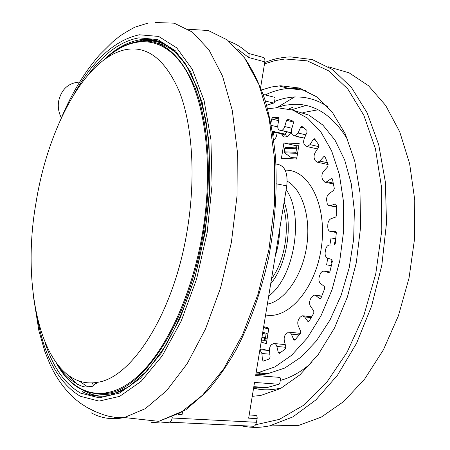 <?xml version="1.0" encoding="UTF-8"?>
<svg xmlns="http://www.w3.org/2000/svg" width="450" height="450" viewBox="0 0 450 450"><rect width="100%" height="100%" fill="white"/><g stroke="black" fill="none" stroke-linecap="round" stroke-linejoin="round"><path stroke-width="0.67" d="M249.176 414.996L255.538 415.344C256.748 415.451 257.282 416.548 257.147 418.618L255.915 424.327L254.852 425.751L253.744 426.274L169.47 422.196L160.374 423.006L151.577 422.314M181.901 412.307L182.07 414.63L178.194 414.422M278.432 117.546L278.865 118.969L277.83 125.28C277.515 128.031 278.134 129.668 279.686 130.185L281.363 130.433C282.831 130.151 283.95 128.858 284.715 126.562L286.537 120.324L287.561 119.143L293.113 121.134L293.496 122.901L291.639 129.195C290.97 131.991 291.341 133.937 292.753 135.034L294.986 135.951L298.069 133.026L300.679 127.097L301.68 126.203L306.877 130.32L307.001 132.322L304.352 138.296C303.322 140.991 303.412 143.173 304.616 144.838L305.556 145.901L307.327 146.655L309.988 144.63L313.307 139.331L314.123 138.713L314.696 138.988L318.803 144.956L318.639 147.105L315.27 152.426C313.909 154.884 313.689 157.202 314.612 159.373L315.36 160.824L317.689 162.298L319.77 161.083L323.696 156.724L324.433 156.352L325.074 156.864L328.157 164.582L327.696 166.77L323.724 171.118C322.082 173.194 321.548 175.528 322.121 178.121L322.633 179.899L325.001 182.323L326.801 181.749L331.582 178.442L332.454 179.252L334.299 188.376L333.551 190.479L329.152 193.567C327.296 195.131 326.458 197.359 326.644 200.244L327.246 203.794L328.663 205.537L330.581 205.65L335.34 203.929L336.302 205.088L336.757 215.145L335.745 217.041L331.144 218.655C329.164 219.606 328.056 221.586 327.825 224.606L327.769 226.755C327.803 229.483 328.686 231.069 330.429 231.519L335.475 231.458L336.285 232.993L335.295 243.422L334.164 244.991L329.197 245.031C327.336 245.486 326.115 247.106 325.541 249.891L325.187 252.051C324.838 255.088 325.564 257.062 327.375 257.974L331.689 259.493L332.342 261.382L329.946 271.569L328.922 272.767L324.287 271.136L322.318 271.305L320.563 273.105L319.264 276.716C318.521 279.647 318.932 281.891 320.501 283.438L324.338 286.476L324.686 288.602L321.047 297.962L320.164 298.806L319.607 298.642L315.81 295.549L313.999 295.014L311.226 297.534L310.359 299.363C309.268 302.029 309.347 304.408 310.601 306.495L313.774 310.866L313.808 313.099L309.15 321.114L308.458 321.649L307.721 321.289L304.605 316.896L302.22 315.714L300.071 317.272L299.019 318.78C297.647 321.041 297.411 323.421 298.299 325.929L300.662 331.341L300.403 333.557L295.02 339.84L294.531 340.127L293.676 339.514L291.223 333.816L289.946 332.359L288.574 332.1L285.93 334.024C284.366 335.773 283.838 338.034 284.338 340.808L285.823 346.944L285.294 349.026L279.225 353.43L278.303 352.53L276.851 346.427C276.278 344.357 275.276 343.373 273.853 343.479L271.845 344.469C270.174 345.645 269.392 347.676 269.505 350.561L270.101 357.075L269.347 358.926L263.391 361.125L262.457 359.933L261.883 353.475L259.892 349.689M278.263 117.506L272.7 117.54L278.859 119.002L272.689 117.54L271.631 118.997L270.945 123.182M256.072 372.977L258.097 372.673L274.899 366.93L291.544 355.331L307.192 338.108L320.968 315.877L332.055 289.665L339.767 260.798L343.642 230.867L343.474 201.532L339.345 174.386L331.599 150.801L320.788 131.833L307.603 118.164L292.781 110.115L277.082 107.691L267.609 108.816M288.776 108.956L292.787 107.241M252.259 396.338L260.702 395.471L280.384 388.609L299.925 374.85L318.308 354.42L334.474 328.044L347.417 296.921L356.304 262.704L360.574 227.323L360 192.808L354.729 161.089L345.223 133.779L332.19 112.078L316.479 96.722L299.019 87.986L280.676 85.77L271.451 86.991L261.568 89.944M35.961 203.046C20.003 292.928 44.308 391.174 97.161 382.359C131.794 378.326 174.347 312.514 187.431 229.022C195.919 176.985 192.375 124.942 179.454 91.817C165.116 58.888 146.734 44.927 124.301 49.928C83.914 59.451 47.514 129.735 35.961 203.046M79.594 82.074C68.428 82.817 61.436 89.201 58.613 101.233C57.729 107.111 58.652 112.641 61.38 117.827M296.764 158.192L291.189 157.601L284.58 152.82L284.22 151.813L284.794 148.32L285.722 147.532L297.214 147.938M296.814 157.877L291.189 157.601M297.428 154.148L296.291 153.321L284.58 152.82M284.22 151.813L295.926 152.297L296.291 153.321M295.926 152.297L296.511 148.748L284.794 148.32M298.406 148.162L297.444 147.949L296.511 148.748M332.128 259.858L331.493 262.53L331.959 259.661M334.384 244.929L334.907 241.734L335.481 241.819M331.678 262.569L332.077 262.637M263.52 327.606L268.751 328.821M263.514 327.645L268.695 329.164M268.071 332.978L266.732 333.405L266.062 334.26L265.477 337.809L265.669 338.614L267.092 338.957M296.893 145.761L296.539 147.915M265.258 338.49L264.921 340.577M295.751 147.887L296.106 145.732L298.794 145.822M292.162 157.809L291.999 158.788M264.42 326.835L264.279 327.684M266.732 341.139L264.161 340.341L264.504 338.254M296.106 145.732L283.928 143.016L281.43 158.254L296.623 159.024L299.177 143.466L283.928 143.016M335.812 238.669L331.037 237.949L329.878 245.008M335.801 238.759L331.037 237.949M327.729 258.097L326.621 264.836L331.386 265.731M331.425 265.567L326.621 264.836M261.146 342.045L266.316 343.676L268.864 328.134L263.678 326.621M264.161 340.341L261.472 340.065M229.196 41.372C236.138 43.852 242.387 47.779 247.939 53.167C249.21 53.589 249.418 55.024 248.574 57.476L237.026 48.679M248.49 53.404L262.822 57.307C264.465 57.459 265.134 58.984 264.831 61.869L260.623 87.519M275.929 163.969L277.768 164.351C285.041 166.016 288.045 173.188 286.779 185.867L255.662 375.486L279.951 377.409L280.586 378.619L279.838 383.181L279.124 384.204L266.873 387.608L279.124 384.204M266.619 105.227L273.499 103.028L265.371 101.025M273.499 103.028L274.433 102.257L275.062 98.404L274.449 97.245L263.205 94.433M278.826 384.255L254.52 382.433L248.653 418.168L257.147 418.618M169.47 422.196L169.537 422.179C170.82 421.774 171.697 420.379 172.153 417.988L256.545 422.286M172.271 417.279L172.153 417.988M182.509 411.941L182.07 414.63M87.964 387.073L79.448 381.218M275.254 256.089C278.016 247.534 279.461 238.753 279.579 229.748M283.337 206.848C290.183 228.302 284.827 260.893 271.507 278.927M285.148 170.123L287.055 170.184C310.095 171.011 327.448 207.186 321.272 248.068C315.405 288.99 288.113 319.809 265.596 314.949M267.368 304.138C284.501 300.988 301.826 276.744 306.512 247.393C311.304 218.059 302.49 189.591 287.224 181.204M264.943 350.123L265.016 349.689L266.394 350.263M330.795 231.542L336.268 232.493M330.581 205.65L336.414 206.764M326.801 181.749L333.298 183.077M319.77 161.083L327.488 162.759M309.988 144.63L318.864 146.638M314.162 139.528L314.736 139.033M298.069 133.026L305.887 134.831M284.715 126.562L291.921 128.244M282.521 134.094L284.709 134.044L272.413 131.226M272.492 131.704L283.736 134.286L284.811 135.225L285.216 137.031C283.461 137.205 282.274 136.125 281.661 133.796M335.902 204.114L335.166 203.968M332.303 178.852L331.161 178.616M325.159 157.05L323.696 156.724M315.298 139.787L313.307 139.331M304.071 127.896L300.679 127.097M293.586 122.001L286.537 120.324M305.949 105.424L291.684 109.761M275.979 107.724L284.889 105.249L293.867 104.259C315.096 103.77 333.113 115.678 347.906 139.978M312.007 362.368C301.613 371.599 291.037 377.612 280.294 380.413M255.904 373.989L268.324 373.5L284.709 368.077L300.96 357.182L316.299 341.021L329.934 320.119L341.106 295.358L349.172 267.913L353.666 239.181L354.364 210.656L351.276 183.808L344.661 159.941L334.974 140.102L322.819 125.021L308.858 115.11L293.794 110.475M265.207 94.939C272.908 91.226 280.727 89.049 288.675 88.397L301.877 88.937M254.138 388.299C263.048 390.504 272.357 390.308 282.066 387.709M327.459 106.504C317.137 99.771 306.338 96.609 295.054 97.026C288.152 97.284 281.323 98.775 274.556 101.492M162.911 42.671L161.876 43.324M96.041 382.545L96.525 383.361M158.799 40.973L157.343 41.957M92.121 382.933L93.741 385.729M264.499 63.894L274.725 60.666L285.075 58.973L307.254 60.863L328.551 70.791L347.816 89.016L363.836 115.307L375.435 148.781L381.628 187.881L381.797 230.434L375.761 273.825L363.898 315.309L347.04 352.327L326.396 382.826L303.373 405.399L279.377 419.372L255.707 424.716M37.569 319.275C44.691 357.564 58.911 383.22 80.246 396.242L99.011 401.102L119.677 396.354L141.182 381.291L162.186 355.905L181.17 321.142L196.616 278.977L207.208 232.312L212.074 184.652L210.915 139.596L204.047 100.35L192.268 69.294L176.721 47.841L158.676 36.439L139.359 34.779C114.733 40.095 92.903 60.008 73.867 94.517M45.124 342.934C53.167 367.498 65.042 384.244 80.747 393.171L99.203 397.839L119.498 393.069L140.591 378.186L161.179 353.211L179.769 319.072L194.889 277.718L205.262 231.981L210.037 185.265L208.929 141.092L202.23 102.566L190.721 72.039L175.506 50.889L157.815 39.594L138.859 37.856C120.876 41.141 104.079 53.336 88.481 74.436M186.626 65.593C173.031 45.771 157.483 37.181 139.989 39.814L139.112 39.949C126.984 42.131 115.256 48.774 103.922 59.873M82.44 391.674C91.142 396.242 100.609 397.361 110.841 395.044L129.111 386.657L147.611 370.282L165.487 345.876C176.737 325.946 186.497 303.142 194.766 277.47C201.887 250.712 206.736 223.397 209.312 195.519C210.465 168.086 209.25 142.588 205.672 119.019L197.471 88.222L185.839 64.361L171.613 48.201L155.779 40.072L139.905 39.786L139.112 39.949L142.352 40.798L139.956 41.248M83.537 390.645L91.778 394.419L100.181 396.242M163.8 43.11C157.089 40.483 150.238 39.667 143.229 40.669L142.352 40.798L143.364 40.708C151.858 40.264 159.694 41.839 166.86 45.428M176.169 52.684L172.53 50.13M178.644 55.226C171.653 48.6 164.222 44.494 156.347 42.919M105.21 58.939C115.633 49.309 126.461 43.515 137.683 41.563C161.167 37.845 180.36 53.421 195.261 88.29C208.699 123.345 212.383 177.547 203.552 231.683C190.029 317.852 146.194 386.46 109.637 393.036C87.278 396.793 69.497 386.831 56.295 363.15M56.402 363.291C73.597 393.559 102.049 403.841 132.362 380.706C162.529 357.632 191.762 298.71 202.753 231.547C213.829 164.081 204.834 98.269 183.448 66.471C161.955 34.56 131.552 35.246 105.593 58.669M277.734 107.123L295.104 96.654M328.41 66.819L349.071 72.821L368.477 85.697L385.678 105.474L399.696 131.749L409.629 163.676L414.743 199.907L414.579 238.697L409.044 278.016L398.419 315.759L383.338 349.954L364.719 378.956L343.659 401.569L321.289 417.116L298.688 425.402L269.55 425.897L292.821 416.936L315.889 399.932L337.551 375.12L356.535 343.333L371.627 306.017L381.836 265.14L386.499 223.048L385.391 182.177L378.731 144.799L367.121 112.798L351.461 87.514L332.792 69.694L312.21 59.563L290.728 56.897L287.37 57.06M318.122 109.789L302.839 112.596M258.688 372.724L261.276 374.659M335.098 241.763L334.603 244.794M262.761 332.213L266.732 333.405M266.062 334.26L262.597 333.214M262.018 336.746L265.477 337.809M265.871 338.782L261.883 337.556M278.589 120.645L271.631 118.997M328.584 272.728L328.866 272.773M319.607 298.642L320.372 298.744M307.721 321.289L308.897 321.424M293.676 339.514L295.178 339.671M278.303 352.53L280.373 352.721M262.457 359.933L266.04 360.248M273.105 135.591L273.746 132.041M272.632 132.547L276.902 132.812M290.627 132.711C289.491 135.152 288.073 136.536 286.374 136.856L285.992 135.051L284.709 134.044L287.213 131.923M271.384 125.426L277.729 126.9M279.686 130.185L291.431 132.896M291.426 132.846L280.834 130.404M303.294 127.71L303.401 127.361M329.811 271.957L324.287 271.136M321.722 296.331L315.81 295.549M311.226 317.678L304.605 316.896M299.278 334.946L291.358 334.108M285.879 347.31L276.851 346.427M269.843 354.212L261.883 353.475M277.071 132.851C276.806 136.114 275.709 138.611 273.769 140.332M286.374 136.856L285.216 137.031M298.772 136.879L297.478 136.524M299.908 137.143L298.733 137.115M300.876 137.362L299.869 137.34M263.773 350.01L263.863 349.526L265.016 349.689M262.086 349.853L263.863 349.526M286.161 189.653C304.509 215.505 294.3 277.656 268.695 296.049M270.72 283.731C286.808 264.51 293.209 225.54 284.124 202.039M264.831 61.869L248.574 57.476M262.485 387.293L253.727 387.242M253.564 388.254L266.873 387.608L253.822 386.668M286.779 185.867L276.396 183.819M245.199 58.837C252.906 70.408 259.554 84.234 265.151 100.311C270.023 117.568 273.471 136.491 275.49 157.078C277.408 189.326 275.175 222.564 268.791 256.798C261.416 290.672 250.858 321.075 237.111 348.013C227.666 364.748 217.609 379.238 206.949 391.466L185.698 409.894L158.777 421.346L180.591 412.684L202.641 395.094L223.763 368.747L242.662 334.502L258.097 293.951L268.982 249.356L274.579 203.411L274.579 158.946L269.151 118.581L258.868 84.442L244.597 57.983L227.374 39.966L208.277 30.51L188.291 29.256M91.198 412.785C101.289 418.41 112.343 419.996 124.358 417.544L145.339 408.639L166.641 390.662L187.121 363.791L205.526 328.922L220.641 287.685L231.384 242.415L237.037 195.874L237.285 150.964L232.273 110.334L222.547 76.146L208.958 49.843L192.499 32.164L174.206 23.181L155.047 22.5M69.204 376.043L77.462 384.328M98.612 394.088L105.137 394.493L110.728 393.992L114.148 393.317L122.479 390.544M329.996 205.791L336.431 207.017M325.423 182.312L333.478 183.96M317.689 162.298L328.146 164.559M307.327 146.655L317.481 148.933M294.986 135.951L304.431 138.116M281.363 130.433L291.403 132.75M272.503 131.754L283.376 134.241L283.477 135L282.279 133.937M335.756 204.007L335.34 203.929M331.988 178.526L331.582 178.442M324.726 156.442L324.332 156.358M314.499 138.803L314.123 138.713M301.973 126.287L301.618 126.203M288.219 119.301L287.561 119.143M255.78 374.766C260.707 374.873 264.887 374.451 268.324 373.5L258.097 372.673M278.927 85.888L288.675 88.397L305.668 90.467M286.38 57.139C278.758 58.078 274.731 58.629 264.729 62.494M148.095 23.068L134.618 27.253C125.871 32.102 120.414 35.466 118.249 37.35L112.511 42.03L99.394 55.057C84.679 71.938 72.079 92.711 61.594 117.371M33.57 297.371L38.908 330.84L44.809 351.388L50.124 364.629C57.921 381.285 68.074 394.189 80.578 403.335L87.356 407.632L94.927 411.474L103.686 414.844L108.653 416.222L115.093 417.353L124.358 417.544L158.777 421.346M59.169 366.784C66.127 378.906 80.781 387.259 86.091 386.989L92.548 386.263L97.161 382.359M302.805 89.28L301.826 89.556M240.143 425.616C252.883 428.231 259.847 427.629 269.55 425.897M265.669 338.614L261.9 337.455M315.208 295.178L321.834 296.055M303.356 315.849L311.715 316.839M289.631 332.213L300.521 333.382M274.832 343.581L285.261 344.616M259.903 349.644L269.505 350.556M273.735 103.044L266.653 105.334M169.537 422.179L253.817 426.262M120.172 391.663L114.148 393.317L109.637 393.036"/></g></svg>
